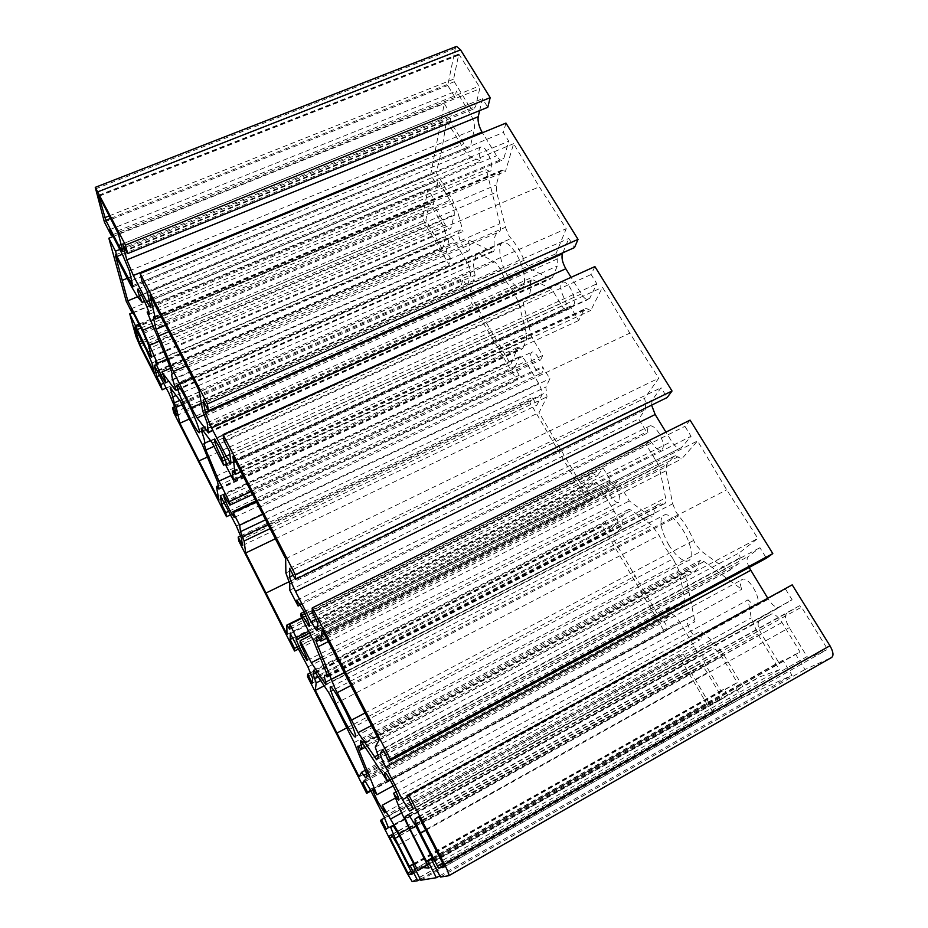 <?xml version="1.0" encoding="UTF-8"?>
<svg xmlns="http://www.w3.org/2000/svg" width="928" height="928" viewBox="0 0 928 928"><rect width="100%" height="100%" fill="white"/><g stroke="black" fill="none" stroke-linecap="round" stroke-linejoin="round"><path stroke-width="0.7" stroke-dasharray="4.64 3.48" d="M668.624 544.701C675.248 555.246 681.349 560.698 686.94 561.092C693.912 561.138 692.16 544.922 683.379 530.758C676.674 520.26 670.619 514.866 665.214 514.576C658.544 517.731 659.68 527.765 668.624 544.701M508.15 276.672C512.708 284.061 516.838 287.842 520.538 288.04C527.522 288.527 525.062 267.995 516.119 253.692C511.548 246.372 507.454 242.649 503.846 242.486C496.724 242.208 499.484 262.728 508.15 276.672M505.447 227.29L508.857 235.515L511.061 238.531C515.991 244.076 520.376 251.314 524.204 260.258L526.153 264.109L530.77 269.155L550.675 278.899L552.508 277.437L557.276 266.034L557.218 259.005L556 253.738L566.231 228.694L539.296 186.806L513.625 143.666L505.505 171.355L501.92 170.16L499.902 172.179L496.248 184.997L496.642 192.119L505.447 227.29L186.215 365.91M513.01 291.079L506.375 281.776L500.563 270.245C498.649 265.942 496.619 263.146 494.485 261.847L478.86 253.634L477.734 253.332L476.319 254.748L473.431 264.84L475.09 275.187L469.51 294.211L510.783 364.46L517.766 347.362L521.594 349.322L522.87 348.29L526.617 339.358L526.396 333.523L518.392 301.855L513.01 291.079L196.748 433.098M673.102 558.853L665.353 547.787L659.089 535.41L651.978 525.399L631.608 510.307L629.022 509.263L627.931 509.808L622.375 516.27L622.096 521.246L623.048 525.399L612.422 537.451L658.428 615.74L670.793 606.123L676.93 609.998L684.342 604.708L684.968 599.964L678.867 570.395L673.102 558.853L348.081 730.092M672.696 503.788L676.152 512.233L678.739 515.864C684.748 523.009 689.701 531.199 693.61 540.456L695.722 544.608L701.371 551.186L725.615 568.852L729.327 570.291L739.082 563.4L740.15 557.74L739.291 552.844L757.851 538.402L726.694 489.81L697.554 440.939L681.72 458.896L675.352 455.718L673.74 456.506L666.582 464.835L666.014 470.774L672.696 503.788L344.114 672.742M166.901 359.182L463.002 231.524L460.172 229.854C457.411 231.884 458.235 237.29 462.62 246.071C464.65 249.4 466.448 251.105 467.99 251.198C470.287 250.34 470.206 246.442 467.747 239.494L492.524 251.917C493.916 251.755 494.496 250.189 494.264 247.196C493.51 238.426 495.088 233.346 498.986 231.954C500.702 231.2 501.027 228.439 499.937 223.671L486.318 169.696L489.369 171.297C495.935 171.796 487.525 146.044 481.319 146.798C478.303 147.97 478.21 152.702 481.04 161.031L471.795 157.458C469.208 156.38 466.506 153.549 463.687 148.967L446.53 120.675L442.018 148.874L436.23 172.596L452.18 199.311L458.188 213.626L463.002 231.524M226.478 463.71L570.685 305.996L572.228 306.344C576.056 304.21 575.453 298.155 570.407 288.19C567.808 284.096 565.419 282.008 563.238 281.926C559.422 284.13 560.013 290.162 565.024 300.034L566.428 303.943L563.98 309.244L551.893 289.316L532.498 279.572C531.002 279.734 530.329 281.288 530.491 284.235C530.955 292.97 529.122 297.714 524.993 298.445C523.206 298.944 522.812 301.426 523.821 305.88L531.628 336.968L542.683 355.528L540.653 359.96L538.669 357.964C536.256 354.055 534.122 352.06 532.266 351.956C529.401 353.719 530.132 358.834 534.435 367.291C536.848 371.212 538.994 373.23 540.873 373.334C542.625 373.044 543.077 370.829 542.23 366.688L549.968 378.659L545.826 387.046L547.021 396.824L539.04 412.566L582.587 486.678L592.122 473.094L596.994 475.89L603.188 468.188L610.241 480.043L610.647 481.806L608.385 481.006C605.485 482.525 606.146 487.339 610.369 495.448C613.246 500.088 615.821 502.489 618.106 502.64C621.006 501.155 620.333 496.329 616.088 488.163L614.835 484.66L617.549 481.156L629.335 500.958L649.252 515.516L652.048 516.606L653.985 513.578C654.217 507.454 656.363 504.182 660.423 503.753L663.764 504.066C665.678 503.776 666.292 501.712 665.596 497.884L659.008 465.798L646.039 444.442L649.31 440.232L651.816 442.691C654.994 447.667 657.952 450.219 660.713 450.358C664.61 448.526 664.1 442.865 659.147 433.364C655.968 428.4 653.01 425.859 650.296 425.743C648.022 426.091 647.222 428.446 647.906 432.819L646.596 431.996L638.65 418.934L645.192 409.828L645.656 403.436L644.612 398.332L658.741 378.206L629.81 333.152L602.481 287.286L590.753 310.451L585.951 308.409L584.025 309.778L578.724 320.496L571.161 308.073L570.685 305.996M229.088 503.95L539.33 359.124M309.534 632.966L610.647 481.806M304.825 613.559L651.05 441.345M393.24 785.819L694.968 621.69C692.543 618.93 690.525 617.572 688.901 617.607C686.036 618.918 686.662 623.43 690.768 631.168C694.225 636.678 697.322 639.543 700.072 639.775C702.264 639.253 702.45 636.388 700.605 631.156L713.087 641.387L723.306 653.88L743.05 686.975L759.487 676.976L779.392 669.738L757.805 634.126L751.228 617.886L748.084 599.824C750.891 602.852 753.339 604.337 755.415 604.279C763.779 604.337 750.729 577.842 743.015 579.107C740.057 579.78 739.616 583.19 741.692 589.326L704.062 561.556L700.675 560.21L698.564 563.064C698.076 568.574 695.965 571.497 692.218 571.845L687.474 571.172C685.734 571.439 685.177 573.249 685.792 576.601L694.968 621.69M390.131 779.996L741.692 589.326M396.105 791.862L748.084 599.824M428.98 868.074L779.392 669.738M427.263 864.722L759.487 676.976M417.971 870.719L743.05 686.975M395.502 797.999L700.605 631.156M300.289 604.94L647.906 432.819M303.99 611.854L649.31 440.232M300.939 616.157L646.039 444.442M313.177 640.065L659.008 465.798M320.438 658.022L629.335 500.958M310.764 635.367L617.549 481.156M300.069 643.034L614.835 484.66M301.02 645.331L615.357 486.991M308.688 631.295L610.241 480.043M301.994 618.222L603.188 468.188M301.728 617.7L592.122 473.094M286.984 634.462L582.587 486.678M289.258 581.647L560.964 448.769M275.268 538.808L539.04 412.566M270.002 528.682L547.021 396.824M262.566 514.39L549.968 378.659M256.163 501.967L543.24 367.326M255.676 501.016L542.23 366.688M252.404 494.601L540.653 359.96M250.885 491.608L542.683 355.528M231.06 475.554L531.628 336.968M212.303 443.004L551.893 289.316M225.504 464.348L563.98 309.244M225.284 459.952L566.428 303.943M224.193 457.202L565.79 301.229M226.293 466.25L571.161 308.073M242.823 475.774L578.724 320.496M240.828 471.853L590.753 310.451M232.893 456.286L602.481 287.286M259.028 507.593L629.81 333.152M285.638 558.737L658.741 378.206M285.894 572.994L644.612 398.332M289.791 590.196L638.65 418.934M297.285 604.824L646.596 431.996M144.594 301.449L481.04 161.031M148.619 311.448L486.318 169.696M170.671 368.23L467.747 239.494M137.541 296.798L436.23 172.596M127.217 278.319L442.018 148.874M115.281 254.98L446.53 120.675M379.03 740.126L757.851 538.402M350.158 684.62L726.694 489.81M375.26 747.075L739.291 552.844M326.528 638.244L681.72 458.896M322.144 629.636L697.554 440.939M365.342 770.263L670.793 606.123M359.136 776.782L658.428 615.74M346.828 727.854L635.657 575.859M324.243 685.792L612.422 537.451M320.798 680.537L623.048 525.399M218.277 485.727L517.766 347.362M218.927 500.192L510.783 364.46M207.536 457.005L490.216 328.384M189.324 419.027L469.51 294.211M182.282 404.562L475.09 275.187M160.927 316.738L505.505 171.355M149.93 295.162L513.625 143.666M174.383 343.174L539.296 186.806M198.986 390.444L566.231 228.694M202.722 410.965L556 253.738M384.598 817.904L683.054 653.788L678.948 656.386L706.939 704.097C709.514 708.226 711.776 710.384 713.736 710.581L731.96 702.438L724.084 689.144L720.824 690.734L705.999 665.654C702.832 659.878 702.078 656.119 703.714 654.379L713.284 648.834C715.778 649.032 718.62 651.642 721.81 656.664L737.296 682.672L733.851 684.365L741.924 697.937L792.025 675.34L782.884 660.33L778.696 662.383L761.528 634.102C757.898 627.583 757.167 623.245 759.313 621.087L771.818 613.895C774.95 614.069 778.337 616.934 781.979 622.491L800.017 651.932L795.528 654.136L804.936 669.517L831.546 657.511M380.445 820.549L678.948 656.386M420.314 879.257L731.96 702.438M413.702 863.968L724.084 689.144M413.61 863.771L720.824 690.734M414.12 864.78L737.296 682.672M414.016 864.571L733.851 684.365M420.802 880.22L741.924 697.937M439.768 875.788L792.025 675.34M432.286 858.168L782.884 660.33M432.158 857.901L778.696 662.383M432.842 859.235L800.017 651.932M432.692 858.957L795.528 654.136M440.429 877.064L804.936 669.517M792.199 584.849L785.494 589.083L792.106 599.778L778.499 607.666C775.298 607.48 771.91 604.65 768.338 599.163L767.769 598.224M407.032 796.433L785.494 589.083M413.285 808.601L792.106 599.778M749.128 567.495C746.715 562.02 746.437 558.331 748.304 556.44L759.916 547.682L766.412 558.192M382.823 749.395L759.916 547.682M690.084 420.129L684.934 426.346L691.093 436.311L681.43 447.563L679.83 448.352C677.278 448.236 674.552 445.939 671.675 441.461L665.956 432.123M312.086 611.958L684.934 426.346M317.886 623.233L691.093 436.311M651.595 405.153L652.233 400.049L661.084 387.742L667.139 397.544M289.652 568.377L661.084 387.742M594.894 266.58L591.113 274.502L596.866 283.817L589.721 298.271L587.842 299.616C585.8 299.535 583.619 297.656 581.276 293.979L571.08 277.333M224.031 440.858L591.113 274.502M229.413 451.333L596.866 283.817M562.82 252.787L568.829 238.438L574.49 247.59M203.186 400.362L568.829 238.438M505.946 123.088L503.359 132.495L508.753 141.207L503.823 158.444L501.862 160.416C500.238 160.358 498.475 158.804 496.561 155.765L482.456 132.75M142.123 281.729L503.359 132.495M147.146 291.473L508.753 141.207M479.66 110.606L482.49 98.716L487.792 107.3M122.716 244.006L482.49 98.716M455.671 46.748L447.737 85.48L455.033 97.405L456.321 91.083L470.531 114.272C473.686 119.99 474.974 125.048 474.37 129.468L470.426 146.125L468.686 148.062C467.236 148.004 465.624 146.543 463.838 143.689L450.196 121.208L451.402 115.258L444.28 103.553L430.673 174.708L437.123 185.554L438.132 180.542L450.683 201.596C453.479 206.735 454.65 211.085 454.21 214.635L451.089 227.847L449.825 229.228C448.549 229.158 447.064 227.731 445.37 224.947L433.272 204.485L434.234 199.74L427.924 189.08L422.959 214.983C422.727 217.744 423.678 221.096 425.824 225.063L448.966 264.48L450.486 258.286L446.252 251.094L449.187 238.763L450.405 237.44C451.681 237.498 453.177 238.948 454.894 241.779L467.19 262.578C469.928 267.612 471.053 271.742 470.542 274.943L467.19 286.694L462.898 279.398L461.239 285.418L517 380.422L519.251 375.225L514.785 367.639L519.135 357.245L520.283 356.329C521.826 356.41 523.612 358.115 525.642 361.421L538.634 383.392C541.488 388.646 542.497 392.672 541.674 395.432L536.86 405.176L532.336 397.486L529.946 402.485L588.746 502.686L591.797 498.591L587.076 490.576L593.99 481.806C595.834 481.922 597.968 483.94 600.393 487.838L614.127 511.073C617.108 516.571 618.013 520.457 616.83 522.731L610.392 530.213L605.613 522.093L602.411 525.967L664.506 631.782L668.438 628.94L663.462 620.472L671.837 614.429C674.041 614.603 676.593 616.992 679.482 621.621L694.028 646.224C697.172 651.978 697.937 655.713 696.348 657.43L688.112 662.383L683.054 653.788M104.4 222.094L447.737 85.48M112.323 234.877L455.033 97.405M109.666 229.692L456.321 91.083M122.299 254.295L450.196 121.208M119.805 249.458L451.402 115.258M113.158 236.501L444.28 103.553M126.243 301.275L430.673 174.708M133.168 312.817L437.123 185.554M131.115 308.792L438.132 180.542M140.894 328.002L433.272 204.485M138.956 324.208L434.234 199.74M132.159 312.898L427.924 189.08M166.274 388.008L448.966 264.48M163.838 383.206L450.486 258.286M159.848 375.341L446.252 251.094M176.587 415.605L467.19 286.694M174.487 406.754L462.898 279.398M173.756 412.693L461.239 285.418M230.654 514.773L517 380.422M228.845 511.212L519.251 375.225M224.622 502.895L514.785 367.639M242.463 545.536L536.86 405.176M240.77 535.85L532.336 397.486M238.751 540.931L529.946 402.485M298.77 648.892L588.746 502.686M297.679 646.735L591.797 498.591M293.132 637.942L587.076 490.576M312.237 683.147L610.392 530.213M310.66 672.672L605.613 522.093M307.528 676.663L602.411 525.967M370.956 791.027L664.506 631.782M370.655 790.436L668.438 628.94M365.504 781.295L663.462 620.472M386.268 829.145L688.112 662.383M468.164 104.4C470.078 107.439 471.83 108.994 473.431 109.063L475.554 106.662L479.683 88.81L479.022 86.142L458.803 54.068L453.595 79.158L454.256 81.745L468.164 104.4L121.139 244.528M441.798 248.089L442.702 248.588L445.486 236.594C445.892 233.056 444.674 228.636 441.809 223.358L429.386 202.838L425.871 219.936L441.798 248.089L154.384 372.464M707.275 672.707C703.992 667.487 701.116 664.773 698.622 664.564L689.968 669.424L690.351 671.222L709.062 703.088L710.419 704.387L722.042 698.935L721.682 697.102L707.275 672.707L397.822 845.164M807.058 656.618L809.019 658.103L826.755 649.774L826.43 647.431L801.502 607.156L799.507 605.729L787.002 613.002C784.427 615.461 785.192 620.356 789.276 627.653L807.058 656.618L442.644 863.098M201.341 403.39L524.204 260.258M364.948 713.04L693.61 540.456M365.214 747.295L685.792 576.601M358.672 746.727L688.611 571.335M361.653 741.924L698.564 563.064M362.43 743.05L704.062 561.556M400.56 810.828L751.228 617.886M408.459 827.962L757.805 634.126M408.714 828.472L723.306 653.88M401.453 813.032L713.087 641.387M325.995 671.756L665.596 497.884M327.445 676.129L662.952 503.985M325.832 682.324L653.985 513.578M325.682 681.86L649.252 515.516M290.035 629.045L598.096 475.275M290.023 626.968L594.744 475.008M267.867 524.587L545.942 392.532M265.42 519.866L545.826 387.046M214.02 446.345L523.821 305.88M204.021 443.48L204.717 443.166M210.494 440.556L524.993 298.445M203.51 431.137L530.491 284.235M201.875 428.933L533.936 279.954M233.009 471.389L584.025 309.778M233.531 472.039L587.76 308.885M287.947 578.063L645.656 403.436M289.756 583.851L645.192 409.828M169.975 366.514L499.937 223.671M172.214 373.984L498.986 231.954M175.137 386.825L494.264 247.196M176.076 389.772L491.353 251.604M159.338 341.156L458.188 213.626M152.946 325.914L452.18 199.311M131.3 286.3L463.687 148.967M137.309 296.519L471.795 157.458M377.151 751.866L740.15 557.74M378.427 756.703L739.082 563.4M376.629 759.696L730.522 569.862M378.218 754.916L725.615 568.852M371.455 725.545L701.371 551.186M350.703 685.676L678.739 515.864M328.257 641.631L666.014 470.774M319.928 639.74L666.582 464.835M675.352 455.718L317.109 636.086L673.74 456.506M318.675 637.942L678.264 456.692M365.678 777.908L677.73 609.696M366.711 773.836L673.763 608.548M318.374 676.825L622.096 521.246M315.833 672.962L622.375 516.27M313.734 670.155L627.931 509.808M315.184 671.965L631.608 510.307M328.616 692.474L651.978 525.399M334.776 703.992L659.089 535.41M354.136 742.562L678.867 570.395M365.864 771.562L684.968 599.964M367.036 775.646L684.342 604.708M478.86 253.634L476.319 254.748M179.87 400.525L494.485 261.847M185.032 410.095L500.563 270.245M202.374 444.686L518.392 301.855M215.667 476.389L526.396 333.523M217.593 481.852L526.617 339.358M218.857 488.963L522.87 348.29M218.718 488.198L520.074 348.812M179.788 400.409L473.895 270.779M176.134 395.479L473.431 264.84M208.8 432.088L552.508 277.437M208.719 431.659L549.156 278.504M204.276 414.746L530.77 269.155M192.432 377.847L511.061 238.531M168.571 331.76L496.642 192.119M165.3 325.322L496.248 184.997M154.5 317.794L499.902 172.179M154.141 317.353L502.93 170.358M204.902 416.254L557.218 259.005M207.164 422.855L557.276 266.034M407.172 873.306L706.939 704.097M412.264 881.6L714.096 710.488M399.434 835.942L705.999 665.654M393.402 825.85L703.714 654.379M392.996 825.63L712.611 649.043M399.353 835.78L721.81 656.664M415.825 826.082L761.528 634.102M408.749 814.598L759.313 621.087M408.204 814.32L770.808 614.208M415.709 825.862L781.979 622.491M409.979 811.118L779.566 607.33M407.322 797.013L768.338 599.163M383.937 751.564L748.304 556.44M679.83 448.352L317.202 630.506L681.43 447.563M315.856 619.301L671.675 441.461M293.213 575.302L652.233 400.049M230.991 462.712L589.721 298.271M229.842 454.442L581.276 293.979M150.684 306.379L503.823 158.444M149.35 300.765L496.561 155.765M95.259 188.976L454.801 48.592M122.89 255.467L470.531 114.272M129.352 270.872L474.37 129.468M133.122 285.476L470.426 146.125M131.834 280.488L463.838 143.689M142.889 331.934L450.683 201.596M148.468 345.065L454.21 214.635M151.415 356.468L451.089 227.847M150.092 351.341L445.37 224.947M135.998 336.609L422.959 214.983M140.348 346.747L425.824 225.063M154.721 365.806L449.187 238.763M157.377 370.481L454.894 241.779M168.966 393.298L467.19 262.578M174.244 405.722L470.542 274.943M220.586 495.854L519.135 357.245M224.124 501.909L525.642 361.421M236.396 526.083L538.634 383.392M241.431 538.089L541.674 395.432M290.36 633.72L592.992 482.363M294.895 641.271L600.393 487.838M307.934 666.93L614.127 511.073M312.69 678.438L616.83 522.731M364.414 780.123L671.118 614.684M370.086 789.322L679.482 621.621M383.948 816.605L694.028 646.224M388.368 827.544L696.348 657.43M122.473 249.644L475.554 106.662M110.664 218.37L454.256 81.745M109.353 215.83L453.595 79.158M98.855 195.495L458.455 54.508M99.215 196.133L459.615 54.775M117.23 231.13L479.022 86.142M118.366 233.856L479.683 88.81M154.605 373.323L442.702 248.588M142.703 342.722L426.439 221.954M141.706 340.75L425.871 219.936M134.815 327.248L429.188 203.081M135.21 327.967L430.093 203.522M146.241 349.682L441.809 223.358M151.925 362.999L445.486 236.594M391.326 834.724L698.007 664.75M411.568 872.25L721.682 697.102M412.299 874.037L722.042 698.935M411.951 873.039L710.488 704.364M411.092 871.299L709.062 703.088M392.788 836.302L690.351 671.222M391.593 834.817L689.968 669.424M443.758 865.29L809.019 658.103M425.755 830.293L789.276 627.653M418.725 816.918L787.002 613.002M418.447 816.686L799.507 605.729M419.792 818.705L801.502 607.156M443.422 864.606L826.43 647.431M444.303 866.868L826.755 649.774M355.586 736.38L686.94 561.092M199.508 432.228L520.538 288.04M155.73 360.922L460.172 229.854M226.606 464.789L572.228 306.344M214.693 439.478L563.238 281.926M223.903 495.181L532.266 351.956M307.342 660.376L618.106 502.64M296.183 637.606L608.385 481.006M309.569 626.133L660.713 450.358M372.975 788.916L688.901 617.607M358.127 746.193L687.474 571.172M360.412 748.42L692.218 571.845M360.528 740.66L700.675 560.21M398.762 799.576L755.415 604.279M385.004 772.479L743.015 579.107M384.969 812.684L700.072 639.775M296.925 600.23L650.296 425.743M327.491 676.64L663.764 504.066M327.074 674.679L660.423 503.753M326.273 684.284L652.048 516.606M290.023 629.114L596.994 475.89M234.471 517.383L540.873 373.334M201.156 428.156L532.498 279.572M232.615 471.041L585.951 308.409M149.234 314.29L489.369 171.297M137.762 289.13L481.319 146.798M176.181 390.607L492.524 251.917M165.915 382.87L467.99 251.198M376.826 759.371L729.327 570.291M365.818 777.687L676.93 609.998M313.757 670.167L629.022 509.263M170.323 387.765L477.734 253.332M218.892 489.416L521.594 349.322M208.846 432.761L550.675 278.899M153.665 316.889L501.92 170.16M412.136 881.554L713.736 710.581M393.205 825.7L713.284 648.834M408.529 814.413L771.818 613.895M411.348 810.086L778.499 607.666M231.014 463.234L587.842 299.616M150.823 307.562L501.862 160.416M133.296 286.717L468.686 148.062M151.531 357.315L449.825 229.228M154.176 365.18L450.405 237.44M220.296 495.587L520.283 356.329M290.313 633.685L593.99 481.806M364.553 780.181L671.837 614.429M122.705 251.21L473.431 109.063M98.658 195.251L458.803 54.068M154.628 373.45L442.517 248.797M134.711 327.132L429.386 202.838M391.546 834.782L698.622 664.564M411.939 873.028L710.419 704.387M443.746 865.256L808.868 658.138M418.516 816.698L799.692 605.671M177.573 385.213L503.846 242.486M330.994 686.964L665.214 514.576"/><path stroke-width="1.39" d="M341.771 715.674C347.896 727.517 352.234 734.558 354.786 736.809C357.848 739.21 352.095 723.782 343.882 707.844C337.722 695.977 333.43 689.017 330.994 686.964C327.944 684.69 333.802 700.153 341.771 715.674M190.182 418.284C194.404 426.486 197.304 431.23 198.894 432.506C201.933 435.023 194.416 415.187 186.168 399.226C181.969 391.071 179.092 386.396 177.573 385.213C174.557 382.904 182.201 402.798 190.182 418.284M155.521 319.023L153.665 316.889L153.491 318.223L156.101 329.231L173.385 371.49L193.627 411.881L197.13 417.936L208.498 432.924L207.164 422.855L202.722 410.965L198.986 390.444L149.93 295.162L155.521 319.023L160.927 316.738M176.169 407.264L179.904 423.226L218.927 500.192L216.444 486.574L218.857 488.963L217.593 481.852L202.374 444.686L179.87 400.525L170.323 387.765L174.29 402.833L176.169 407.264L182.282 404.562M316.17 682.915L315.334 690.386L359.136 776.782L361.572 772.293L365.678 777.908L367.036 775.646L365.864 771.562L354.136 742.562L334.776 703.992L328.616 692.474L313.757 670.167L313.072 674.378L316.17 682.915L320.798 680.537M320.856 641.109L317.109 636.086L316.146 641.654L335.02 688.448L358.046 732.633L376.629 759.696L378.427 756.703L375.26 747.075L379.03 740.126L322.144 629.636L320.856 641.109L326.528 638.244M157.412 363.277L155.73 360.922C155.254 362.013 157.308 367.268 161.866 376.675L165.683 382.974C166.344 382.846 165.068 379.204 161.866 372.035L175.346 390.085L175.137 386.825C172.04 378.438 171.065 374.158 172.214 373.984L169.975 366.514L147.146 312.063L148.909 314.43C151.74 316.75 140.035 290.139 137.762 289.13C136.903 289.397 138.388 293.828 142.216 302.447L137.309 296.519L131.3 286.3L115.281 254.98L127.809 300.846L142.773 330.229L157.412 363.277L166.901 359.182M225.446 464.186L226.2 464.974C227.128 464.128 224.959 458.304 219.681 447.482L214.693 439.478C213.8 440.394 215.957 446.206 221.189 456.912L223.66 465.183L212.303 443.004L201.156 428.156L201.805 431.903C204.763 440.174 205.506 444.036 204.021 443.48L205.888 450.034L218.927 481.145L229.355 501.654L229.9 505.122L223.903 495.181C223.265 495.946 225.168 500.876 229.61 509.982L234.192 517.522L233.288 512.697L239.644 525.202L240.538 531.651L244.099 541.012L245.676 552.984L286.984 634.462L286.822 625.124L289.756 629.254L290 624.196L296.183 637.606C295.429 638.058 297.192 642.675 301.496 651.444L307.029 660.539C307.818 660.121 306.031 655.493 301.693 646.642L300.069 643.034L300.138 640.703L311.321 662.662L324.382 682.532L325.925 684.458L325.832 682.324C324.034 676.79 323.953 674.505 325.577 675.445L327.108 676.825C327.851 677.196 327.48 675.514 325.995 671.756L313.177 640.065L300.939 616.157L301.032 613.315L309.105 626.365C310.219 625.948 308.224 620.53 303.12 610.137L296.925 600.23C296.055 599.824 296.45 601.75 298.108 606.019L289.791 590.196L289.756 583.851L285.894 572.994L285.638 558.737L232.893 456.286L235.283 474.405L232.615 471.041L232.244 471.737L233.404 480.124L226.293 466.25L225.446 464.186L226.478 463.71M297.389 639.056L309.534 632.966M302.122 614.904L304.825 613.559M376.884 794.716L372.975 788.916C372.128 789.125 373.775 793.428 377.928 801.85L384.633 812.87C385.445 813.172 384.644 810.631 382.243 805.26L399.168 833.773L417.971 870.719L422.275 867.541L428.98 868.074L400.56 810.828L393.623 793.22L398.251 799.855C401.998 802.836 388.043 773.987 385.004 772.479C383.902 772.084 384.749 775.054 387.568 781.388L362.43 743.05L360.528 740.66L360.482 742.551C361.955 747.423 361.932 749.383 360.412 748.42L358.127 746.193C357.454 745.845 357.767 747.307 359.066 750.578L376.884 794.716L393.24 785.819M387.568 781.388L390.131 779.996M393.623 793.22L396.105 791.862M422.275 867.541L427.263 864.722M382.243 805.26L395.502 797.999M298.108 606.019L300.289 604.94M301.032 613.315L303.99 611.854M311.321 662.662L320.438 658.022M300.138 640.703L310.764 635.367M296.682 637.316L308.688 631.295M290 624.196L301.994 618.222M286.822 625.124L301.728 617.7M266.116 592.969L289.258 581.647M245.676 552.984L275.268 538.808M244.099 541.012L270.002 528.682M239.644 525.202L262.566 514.39M233.288 512.697L256.163 501.967M232.673 511.804L255.676 501.016M229.9 505.122L252.404 494.601M229.355 501.654L250.885 491.608M218.927 481.145L231.06 475.554M223.66 465.183L225.504 464.348M223.01 460.984L225.284 459.952M221.885 458.258L224.193 457.202M233.404 480.124L242.823 475.774M235.283 474.405L240.828 471.853M142.216 302.447L144.594 301.449M147.146 312.063L148.619 311.448M161.866 372.035L170.671 368.23M127.809 300.846L137.541 296.798M122.531 280.244L127.217 278.319M361.572 772.293L365.342 770.263M337.096 732.969L346.828 727.854M315.334 690.386L324.243 685.792M216.444 486.574L218.277 485.727M199.137 460.833L207.536 457.005M179.904 423.226L189.324 419.027M417.739 880.718L410.222 865.928L409.271 866.218L395.108 838.344L390.676 827.358L393.205 825.7L399.353 835.78L414.12 864.78L413.099 865.082L420.802 880.22L436.369 877.714L427.68 860.766L426.428 861.138L410.106 829.261C406.499 822.034 404.84 817.812 405.142 816.594L408.529 814.413L415.709 825.862L432.842 859.235L431.485 859.641L440.429 877.064L448.839 875.707C449.349 874.907 447.911 871.114 444.512 864.351L408.738 794.89L407.032 796.433L413.285 808.601L409.596 811.049L402.45 799.681L385.7 767.073C381.988 759.638 380.202 755.114 380.364 753.478L382.823 749.395L388.96 761.331L390.386 759.278L312.376 607.852L312.086 611.958L317.886 623.233L316.75 630.727L311.066 621.69L295.51 591.391C292.007 584.385 290.07 579.594 289.71 577.007L289.652 568.377L295.348 579.443L295.406 574.896L223.103 434.559L224.031 440.858L229.413 451.333L230.991 462.712L230.631 463.408L226.084 456.158L211.596 427.936L205.401 412.902L203.186 400.362L208.475 410.652L207.35 403.97L140.151 273.54L142.123 281.729L147.146 291.473L150.684 306.379L150.51 307.69L146.844 301.809L133.319 275.454L126.8 259.898L122.716 244.006L127.646 253.588L125.489 245.085L95.259 187.363L104.4 222.094L111.186 235.329L109.666 229.692L122.89 255.467L129.352 270.872L133.04 286.822L116.928 256.476L115.501 251.198L108.854 238.229L126.243 301.275L132.298 313.177L131.115 308.792L142.889 331.934L148.468 345.065L151.415 356.468L151.345 357.396L148.178 352.153L129.734 313.908L135.998 336.609L140.348 346.747L162.168 389.806L160.822 384.528L156.832 376.652L154.176 365.18L168.966 393.298L174.244 405.722L176.587 415.605L172.538 407.624L173.756 412.693L226.49 516.734L225.794 512.65L221.572 504.322L220.296 495.587L236.396 526.083L241.431 538.089L242.463 545.536L238.183 537.08L238.751 540.931L294.536 651.027L294.57 648.301L290.093 639.473L290.313 633.685L307.934 666.93L312.69 678.438L312.237 683.147L307.702 674.192L307.528 676.663L366.664 793.359L367.511 792.141L362.755 782.78L364.553 780.181L370.086 789.322L383.948 816.605L388.368 827.544L386.268 829.145L381.443 819.633L380.445 820.549L407.172 873.306L412.136 881.554L417.739 880.718L420.314 879.257M381.443 819.633L384.598 817.904M410.222 865.928L413.702 863.968M409.271 866.218L413.61 863.771M413.099 865.082L414.016 864.571M436.369 877.714L439.768 875.788M427.68 860.766L432.286 858.168M426.428 861.138L432.158 857.901M431.485 859.641L432.692 858.957M448.932 875.661L831.546 657.511C833.878 655.713 833.344 651.792 829.957 645.76L792.199 584.849L408.738 794.89M767.769 598.224L749.128 567.495M388.96 761.331L766.412 558.192L772.804 553.575L690.084 420.129L312.376 607.852M390.386 759.278L772.804 553.575M665.956 432.123L655.168 414.526L651.595 405.153M295.348 579.443L667.139 397.544L672.023 391.001L594.894 266.58L223.103 434.559M295.406 574.896L672.023 391.001M571.08 277.333L565.813 268.76C562.472 262.74 561.324 257.752 562.403 253.796L562.82 252.787M208.475 410.652L574.49 247.59L578.04 239.378L505.946 123.088L140.151 273.54M207.35 403.97L578.04 239.378M482.456 132.75L482.05 132.089C478.871 126.37 477.584 121.255 478.21 116.731L479.66 110.606M127.646 253.588L487.792 107.3L490.181 97.649L460.578 49.903L456.576 46.4L455.671 46.748M125.489 245.085L490.181 97.649M111.186 235.329L112.323 234.877M116.928 256.476L122.299 254.295M115.501 251.198L119.805 249.458M108.854 238.229L113.158 236.501M132.298 313.177L133.168 312.817M136.787 329.742L140.894 328.002M135.674 325.589L138.956 324.208M129.734 313.908L132.159 312.898M162.168 389.806L166.274 388.008M160.822 384.528L163.838 383.206M156.832 376.652L159.848 375.341M172.538 407.624L174.487 406.754M226.49 516.734L230.654 514.773M225.794 512.65L228.845 511.212M221.572 504.322L224.622 502.895M238.183 537.08L240.77 535.85M294.536 651.027L298.77 648.892M294.57 648.301L297.679 646.735M290.093 639.473L293.132 637.942M307.702 674.192L310.66 672.672M366.664 793.359L370.956 791.027M367.511 792.141L370.655 790.436M362.755 782.78L365.504 781.295M118.749 245.491L122.392 251.337L122.473 249.644L118.366 233.856L98.658 195.251L105.815 220.307L118.749 245.491L121.139 244.528M154.083 372.604L151.925 362.999L146.241 349.682L134.711 327.132L139.606 344.044L154.384 372.464M397.822 845.164L391.546 834.782L389.215 836.128L389.934 837.891L408.796 874.802L412.287 874.037L397.822 845.164M437.448 866.044L438.793 868.109L444.292 866.88L443.422 864.606L419.792 818.705L418.447 816.686L415.06 818.948C414.654 820.294 416.498 825.05 420.57 833.193L437.448 866.044L442.644 863.098M173.385 371.49L186.215 365.91M191.597 407.717L201.341 403.39M330.902 679.54L344.114 672.742M351.352 720.186L364.948 713.04M359.066 750.578L365.214 747.295M360.482 742.551L361.653 741.924M399.168 833.773L408.714 828.472M390.85 818.879L401.453 813.032M326.737 676.5L327.445 676.129M324.382 682.532L325.682 681.86M288.527 627.722L290.023 626.968M242.312 536.732L267.867 524.587M240.538 531.651L265.42 519.866M205.888 450.034L214.02 446.345M204.717 443.166L210.494 440.556M201.805 431.903L203.51 431.137M232.244 471.737L233.009 471.389M175.346 390.085L176.076 389.772M149.756 345.251L159.338 341.156M142.773 330.229L152.946 325.914M374.158 757.086L378.218 754.916M358.046 732.633L371.455 725.545M337.258 692.636L350.703 685.676M317.747 646.944L328.257 641.631M316.146 641.654L319.928 639.74M363.602 775.518L366.711 773.836M314.488 678.82L318.374 676.825M313.072 674.378L315.833 672.962M170.195 388.67L170.88 388.368M217.86 488.604L218.718 488.198M174.29 402.833L179.788 400.409M172.214 397.196L176.134 395.479M207.733 432.1L208.719 431.659M197.13 417.936L204.276 414.746M179.266 383.6L192.432 377.847M158.537 336.029L168.571 331.76M156.101 329.231L165.3 325.322M153.491 318.223L154.5 317.794M395.108 838.344L399.434 835.942M390.676 827.358L393.402 825.85M410.106 829.261L415.825 826.082M405.142 816.594L408.749 814.598M444.512 864.351L829.957 645.76M402.45 799.681L407.322 797.013M385.7 767.073L750.671 570.337M380.364 753.478L383.937 751.564M311.066 621.69L315.856 619.301M295.51 591.391L655.168 414.526M289.71 577.007L293.213 575.302M226.084 456.158L229.842 454.442M211.596 427.936L565.813 268.76M205.401 412.902L562.403 253.796M146.844 301.809L149.35 300.765M133.319 275.454L482.05 132.089M126.8 259.898L478.21 116.731M98.008 191.748L460.578 49.903M129.665 281.37L131.834 280.488M148.178 352.153L150.092 351.341M154.106 366.061L154.721 365.806M105.815 220.307L110.664 218.37M104.713 217.674L109.353 215.83M139.606 344.044L142.703 342.722M138.736 342.014L141.706 340.75M408.83 874.814L411.951 873.039M407.81 873.155L411.092 871.299M389.934 837.891L392.788 836.302M389.215 836.128L391.593 834.817M438.793 868.109L443.758 865.29M420.57 833.193L425.755 830.293M415.06 818.948L418.725 816.918M354.786 736.809L355.586 736.38M198.894 432.506L199.508 432.228M325.577 675.445L327.074 674.679M376.234 759.684L376.826 759.371M409.596 811.049L411.348 810.086M95.259 187.363L456.576 46.4M408.796 874.802L411.939 873.028M438.735 868.086L443.746 865.256"/></g></svg>
